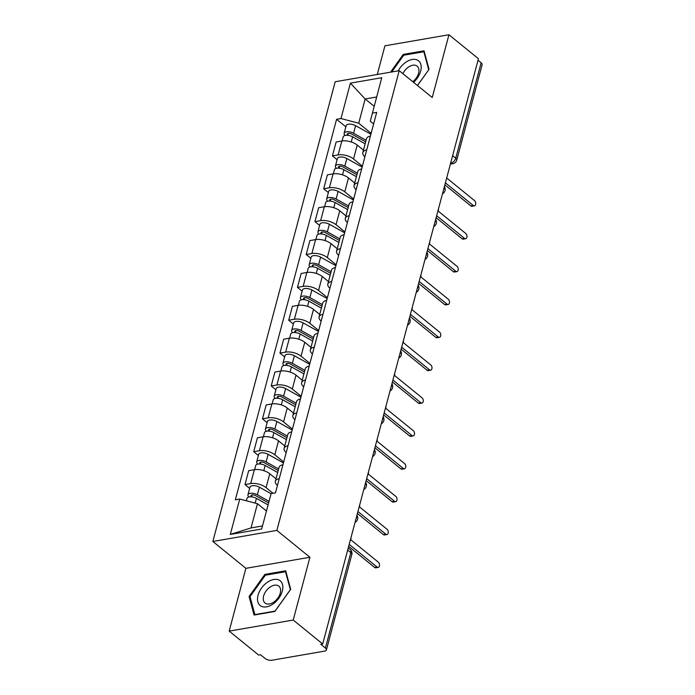 <?xml version="1.0" encoding="UTF-8"?>
<svg xmlns="http://www.w3.org/2000/svg" width="695" height="695" viewBox="0 0 695 695"><rect width="100%" height="100%" fill="white"/><g stroke="black" fill="none" stroke-linecap="round" stroke-linejoin="round"><path stroke-width="1.04" d="M229.185 631.112L293.212 620.044L322.689 644.004L478.421 58.71L448.944 34.75L432.238 97.535L399.208 70.681L335.181 81.758L212.852 541.475L245.891 568.328L229.185 631.112L258.662 655.081L260.529 654.751L265.116 658.486A4.9 2.224 -165.1 0 0 271.815 660.25L324.643 651.111A4.9 2.224 -165.1 0 0 326.415 649.964A4.9 2.224 -165.1 0 0 325.416 648.061L350.81 552.621A4.9 3.067 -50.9 0 0 350.167 549.467L348.256 547.912M448.944 34.75L384.917 45.818L377.289 74.469M293.212 620.044L309.918 557.26L276.879 530.407L399.208 70.681M322.689 644.004L320.821 644.326L325.416 648.061M478.021 60.222L481.149 62.767A4.9 2.224 14.9 0 1 482.148 64.67L456.754 160.111A4.9 2.224 -165.1 0 0 455.755 158.208L481.149 62.767M363.459 150.129L357.23 145.064A11.259 5.126 -165.1 0 0 341.827 141.007L336.128 141.997L332.436 155.897L338.126 154.916A11.259 5.126 14.9 0 1 353.529 158.964L362.399 166.183M370.409 136.064A11.259 5.126 -165.1 0 0 366.508 138.679L362.807 152.587A11.259 5.126 14.9 0 1 366.708 149.972M337.101 159.694L332.436 155.897M364.892 156.801A11.259 5.126 14.9 0 1 362.807 152.587M354.711 182.993L348.482 177.929A11.259 5.126 -165.1 0 0 333.079 173.872L327.388 174.862L323.688 188.762L329.378 187.78A11.259 5.126 14.9 0 1 344.781 191.837L353.651 199.048M361.669 168.937A11.259 5.126 -165.1 0 0 357.76 171.552L354.059 185.452A11.259 5.126 14.9 0 1 357.968 182.837M328.361 192.567L323.688 188.762M356.153 189.666A11.259 5.126 14.9 0 1 354.059 185.452M345.971 215.867L339.733 210.793A11.259 5.126 -165.1 0 0 324.33 206.745L318.64 207.727L314.939 221.636L320.638 220.645A11.259 5.126 14.9 0 1 336.033 224.702L344.911 231.913M352.921 201.802A11.259 5.126 -165.1 0 0 349.012 204.417L345.311 218.317A11.259 5.126 14.9 0 1 349.22 215.711M319.613 225.432L314.939 221.636M347.404 222.53A11.259 5.126 14.9 0 1 345.311 218.317M337.223 248.732L330.994 243.667A11.259 5.126 -165.1 0 0 315.591 239.61L309.892 240.592L306.2 254.5L311.89 253.519A11.259 5.126 14.9 0 1 327.293 257.567L336.163 264.786M344.173 234.667A11.259 5.126 -165.1 0 0 340.272 237.282L336.571 251.19A11.259 5.126 14.9 0 1 340.472 248.575M310.865 258.297L306.2 254.5M338.656 255.395A11.259 5.126 14.9 0 1 336.571 251.19M328.474 281.597L322.245 276.532A11.259 5.126 -165.1 0 0 306.842 272.475L301.152 273.465L297.451 287.365L303.142 286.383A11.259 5.126 14.9 0 1 318.545 290.44L327.415 297.651M335.433 267.532A11.259 5.126 -165.1 0 0 331.524 270.147L327.823 284.055A11.259 5.126 14.9 0 1 331.732 281.44M302.125 291.17L297.451 287.365M329.916 288.269A11.259 5.126 14.9 0 1 327.823 284.055M319.735 314.461L313.497 309.397A11.259 5.126 -165.1 0 0 298.094 305.348L292.404 306.33L288.703 320.239L294.402 319.248A11.259 5.126 14.9 0 1 309.796 323.305L318.675 330.516M326.685 300.405A11.259 5.126 -165.1 0 0 322.775 303.02L319.075 316.92A11.259 5.126 14.9 0 1 322.984 314.305M293.377 324.035L288.703 320.239M321.168 321.133A11.259 5.126 14.9 0 1 319.075 316.92M310.986 347.335L304.757 342.27A11.259 5.126 -165.1 0 0 289.355 338.213L283.656 339.195L279.963 353.103L285.654 352.122A11.259 5.126 14.9 0 1 301.057 356.17L309.927 363.381M317.936 333.27A11.259 5.126 -165.1 0 0 314.036 335.885L310.335 349.793A11.259 5.126 14.9 0 1 314.236 347.179M284.629 356.9L279.963 353.103M312.42 353.998A11.259 5.126 14.9 0 1 310.335 349.793M302.238 380.2L296.009 375.135A11.259 5.126 -165.1 0 0 280.606 371.078L274.916 372.068L271.215 385.968L276.905 384.987A11.259 5.126 14.9 0 1 292.308 389.044L301.178 396.254M309.197 366.135A11.259 5.126 -165.1 0 0 305.287 368.75L301.587 382.658A11.259 5.126 14.9 0 1 305.496 380.043M275.889 389.765L271.215 385.968M303.68 386.872A11.259 5.126 14.9 0 1 301.587 382.658M293.498 413.065L287.261 408A11.259 5.126 -165.1 0 0 271.867 403.951L266.168 404.933L262.467 418.842L268.166 417.851A11.259 5.126 14.9 0 1 283.56 421.908L292.439 429.119M300.448 399.008A11.259 5.126 -165.1 0 0 296.539 401.623L292.838 415.523A11.259 5.126 14.9 0 1 296.748 412.908M267.141 422.638L262.467 418.842M294.932 419.737A11.259 5.126 14.9 0 1 292.838 415.523M284.75 445.938L278.521 440.873A11.259 5.126 -165.1 0 0 263.118 436.816L257.419 437.798L253.727 451.707L259.417 450.716A11.259 5.126 14.9 0 1 274.82 454.773L283.69 461.984M291.7 431.873A11.259 5.126 -165.1 0 0 287.799 434.488L284.099 448.397A11.259 5.126 14.9 0 1 287.999 445.782M258.401 455.503L253.727 451.707M286.184 452.601A11.259 5.126 14.9 0 1 284.099 448.397M276.002 478.803L269.773 473.738A11.259 5.126 -165.1 0 0 254.37 469.681L248.68 470.663L244.979 484.571L250.669 483.59A11.259 5.126 14.9 0 1 266.072 487.638L273.013 493.285M282.961 464.738A11.259 5.126 -165.1 0 0 279.051 467.353L275.35 481.261A11.259 5.126 14.9 0 1 279.26 478.647M249.653 488.368L244.979 484.571M277.444 485.466A11.259 5.126 14.9 0 1 275.35 481.261M374.153 106.283L365.162 98.985L358.716 123.215L371.147 133.31M373.641 123.936L370.287 121.208L381.755 77.718L350.393 83.148L365.162 98.985L376.62 96.996M266.463 511.016L257.471 503.71L251.025 527.939L230.306 534.438L261.668 529.017L271.085 493.624L275.472 492.859L376.716 112.355L372.329 113.12M230.306 534.438L239.732 499.045L257.471 503.71M358.716 123.215L340.976 118.541L336.589 119.297L235.344 499.801L239.732 499.045M340.976 118.541L350.393 83.148M212.852 541.475L276.879 530.407M417.478 85.537L429.041 69.344L424.054 50.813L403.248 54.41L390.555 72.176M245.891 568.328L309.918 557.26M274.873 611.452L290.684 589.325L285.697 570.795L264.891 574.391L249.088 596.519L254.075 615.049L274.873 611.452M251.025 527.939L262.484 525.959M345.849 126.829L336.589 119.297M404.16 55.148L403.248 54.41M250.243 597.465L249.088 596.519M265.803 575.13L264.891 574.391M445.391 182.846L473.278 205.512A2.815 1.781 80.2 0 0 474.407 205.868L471.974 206.285A2.815 1.781 -99.8 0 1 470.854 205.937L444.87 184.809M474.407 205.868A2.815 1.781 80.2 0 0 475.745 203.661A2.815 1.781 80.2 0 0 474.572 200.673L446.685 177.998M365.657 141.867L351.748 134.065A2.936 1.338 -165.1 0 0 347.222 134.065A2.936 1.338 -165.1 0 0 347.821 135.204L347.283 135.299M366.083 140.26L353.581 133.249A6.116 2.78 -165.1 0 0 344.147 133.249A6.116 2.78 -165.1 0 0 345.172 135.438M370.895 134.239L355.605 125.665A6.116 2.78 -165.1 0 0 346.162 125.665L344.147 133.249M347.787 135.334L348.308 133.371M438.241 211.115A2.815 1.781 80.2 0 0 438.354 209.299M365.136 143.839L352.634 136.828A6.116 2.78 -165.1 0 0 343.191 136.828L342.088 140.963M436.651 215.711L464.529 238.385A2.815 1.781 80.2 0 0 465.659 238.733L463.235 239.149A2.815 1.781 -99.8 0 1 462.105 238.802L436.121 217.683M465.659 238.733A2.815 1.781 80.2 0 0 466.997 236.526A2.815 1.781 80.2 0 0 465.824 233.537L437.937 210.872M427.903 248.584L455.79 271.25A2.815 1.781 80.2 0 0 456.91 271.597L454.487 272.023A2.815 1.781 -99.8 0 1 453.357 271.667L427.382 250.547M456.91 271.597A2.815 1.781 80.2 0 0 458.248 269.391A2.815 1.781 80.2 0 0 457.075 266.402L429.189 243.737M413.534 82.331A15.916 9.965 -50.9 0 0 420.571 63.61A15.916 9.965 -50.9 0 0 405.628 62.376A15.916 9.965 -50.9 0 0 398.166 70.864M412.734 81.68A10.894 6.82 -50.9 0 0 417.165 66.155A10.894 6.82 -50.9 0 0 408.295 67.207A10.894 6.82 -50.9 0 0 402.865 73.661M428.754 69.752L417.417 85.485M391.737 71.976L403.699 55.226L423.854 51.743L428.693 69.7M424.428 52.203L423.854 51.743M267.271 582.349A15.916 9.965 -50.9 0 0 257.854 601.827A15.916 9.965 -50.9 0 0 273.092 603.972A15.916 9.965 -50.9 0 0 282.509 584.495A15.916 9.965 -50.9 0 0 267.271 582.349M269.938 587.188A10.894 6.82 -50.9 0 0 265.064 603.043A10.894 6.82 -50.9 0 0 273.926 601.992A10.894 6.82 -50.9 0 0 278.808 586.137A10.894 6.82 -50.9 0 0 269.938 587.188M290.336 589.681L275.02 611.122L254.865 614.606L250.026 596.649L265.342 575.208L285.497 571.724L290.397 589.725M286.071 572.185L285.497 571.724M356.909 174.732L343.009 166.93A2.936 1.338 -165.1 0 0 338.474 166.93A2.936 1.338 -165.1 0 0 339.073 168.077L338.535 168.164M357.343 173.125L344.842 166.114A6.116 2.78 -165.1 0 0 335.398 166.114A6.116 2.78 -165.1 0 0 336.423 168.303M362.156 167.104L346.857 158.529A6.116 2.78 -165.1 0 0 337.414 158.529L335.398 166.114M339.038 168.207L339.56 166.235M429.493 243.98A2.815 1.781 80.2 0 0 429.606 242.164M356.387 176.704L343.886 169.693A6.116 2.78 -165.1 0 0 334.443 169.693L333.339 173.837M348.169 207.597L334.26 199.804A2.936 1.338 -165.1 0 0 329.725 199.795A2.936 1.338 -165.1 0 0 330.325 200.942L329.795 201.037M348.595 205.989L336.093 198.987A6.116 2.78 -165.1 0 0 326.65 198.978A6.116 2.78 -165.1 0 0 327.675 201.168M353.408 199.978L338.109 191.394A6.116 2.78 -165.1 0 0 328.674 191.394L326.65 198.978M330.29 201.072L330.811 199.1M420.744 276.845A2.815 1.781 80.2 0 0 420.866 275.029M347.639 209.577L335.138 202.566A6.116 2.78 -165.1 0 0 325.703 202.558L324.6 206.702M419.155 281.449L447.041 304.115A2.815 1.781 80.2 0 0 448.171 304.471L445.738 304.888A2.815 1.781 -99.8 0 1 444.618 304.54L418.633 283.412M448.171 304.471A2.815 1.781 80.2 0 0 449.509 302.264A2.815 1.781 80.2 0 0 448.336 299.267L420.449 276.601M410.415 314.314L438.293 336.988A2.815 1.781 80.2 0 0 439.422 337.336L436.999 337.753A2.815 1.781 -99.8 0 1 435.869 337.405L409.885 316.286M439.422 337.336A2.815 1.781 80.2 0 0 440.76 335.129A2.815 1.781 80.2 0 0 439.588 332.14L411.701 309.466M401.667 347.179L429.553 369.853A2.815 1.781 80.2 0 0 430.674 370.2L428.25 370.626A2.815 1.781 -99.8 0 1 427.121 370.27L401.145 349.151M430.674 370.2A2.815 1.781 80.2 0 0 432.012 367.994A2.815 1.781 80.2 0 0 430.839 365.005L402.952 342.34M339.421 240.461L325.512 232.669A2.936 1.338 -165.1 0 0 320.986 232.669A2.936 1.338 -165.1 0 0 321.585 233.807L321.047 233.902M339.846 238.863L327.345 231.852A6.116 2.78 -165.1 0 0 317.91 231.843A6.116 2.78 -165.1 0 0 318.935 234.041M344.659 232.842L329.369 224.268A6.116 2.78 -165.1 0 0 319.926 224.259L317.91 231.843M321.55 233.937L322.072 231.974M412.005 309.718A2.815 1.781 80.2 0 0 412.118 307.902M338.899 242.442L326.398 235.431A6.116 2.78 -165.1 0 0 316.955 235.431L315.851 239.566M330.672 273.335L316.772 265.533A2.936 1.338 -165.1 0 0 312.237 265.533A2.936 1.338 -165.1 0 0 312.837 266.671L312.298 266.767M331.107 271.728L318.605 264.717A6.116 2.78 -165.1 0 0 309.162 264.717A6.116 2.78 -165.1 0 0 310.187 266.906M335.92 265.707L320.621 257.133A6.116 2.78 -165.1 0 0 311.178 257.133L309.162 264.717M312.802 266.81L313.323 264.838M403.256 342.583A2.815 1.781 80.2 0 0 403.369 340.767M330.151 275.307L317.65 268.296A6.116 2.78 -165.1 0 0 308.206 268.296L307.103 272.431M321.933 306.2L308.024 298.398A2.936 1.338 -165.1 0 0 303.489 298.398A2.936 1.338 -165.1 0 0 304.089 299.545L303.559 299.632M322.358 304.592L309.857 297.582A6.116 2.78 -165.1 0 0 300.414 297.582A6.116 2.78 -165.1 0 0 301.439 299.771M327.171 298.572L311.873 289.997A6.116 2.78 -165.1 0 0 302.438 289.997L300.414 297.582M304.054 299.675L304.584 297.703M394.508 375.448A2.815 1.781 80.2 0 0 394.63 373.632M321.403 308.172L308.901 301.17A6.116 2.78 -165.1 0 0 299.467 301.161L298.363 305.305M392.918 380.052L420.805 402.718A2.815 1.781 80.2 0 0 421.935 403.074L419.502 403.491A2.815 1.781 -99.8 0 1 418.381 403.135L392.397 382.015M421.935 403.074A2.815 1.781 80.2 0 0 423.272 400.867A2.815 1.781 80.2 0 0 422.1 397.87L394.213 375.204M313.184 339.064L299.276 331.272A2.936 1.338 -165.1 0 0 294.75 331.272A2.936 1.338 -165.1 0 0 295.349 332.41L294.81 332.505M313.61 337.457L301.117 330.455A6.116 2.78 -165.1 0 0 291.674 330.446A6.116 2.78 -165.1 0 0 292.699 332.636M318.423 331.445L303.133 322.871A6.116 2.78 -165.1 0 0 293.69 322.862L291.674 330.446M295.314 332.54L295.835 330.577M385.768 408.312A2.815 1.781 80.2 0 0 385.881 406.506M312.663 341.045L300.162 334.034A6.116 2.78 -165.1 0 0 290.719 334.034L289.615 338.17M384.179 412.917L412.057 435.583A2.815 1.781 80.2 0 0 413.186 435.939L410.762 436.356A2.815 1.781 -99.8 0 1 409.633 436.008L383.649 414.88M413.186 435.939A2.815 1.781 80.2 0 0 414.524 433.732A2.815 1.781 80.2 0 0 413.351 430.744L385.464 408.069M304.436 371.938L290.536 364.137A2.936 1.338 -165.1 0 0 286.001 364.137A2.936 1.338 -165.1 0 0 286.601 365.275L286.062 365.37M304.87 370.331L292.369 363.32A6.116 2.78 -165.1 0 0 282.926 363.32A6.116 2.78 -165.1 0 0 283.951 365.509M309.683 364.31L294.385 355.736A6.116 2.78 -165.1 0 0 284.941 355.736L282.926 363.32M286.566 365.405L287.087 363.442M377.02 441.186A2.815 1.781 80.2 0 0 377.133 439.37M303.915 373.91L291.413 366.899A6.116 2.78 -165.1 0 0 281.97 366.899L280.876 371.034M375.43 445.782L403.317 468.456A2.815 1.781 80.2 0 0 404.438 468.804L402.014 469.221A2.815 1.781 -99.8 0 1 400.885 468.873L374.909 447.754M404.438 468.804A2.815 1.781 80.2 0 0 405.776 466.597A2.815 1.781 80.2 0 0 404.603 463.608L376.716 440.943M295.696 404.803L281.788 397.001A2.936 1.338 -165.1 0 0 277.253 397.001A2.936 1.338 -165.1 0 0 277.852 398.148L277.322 398.235M296.122 403.196L283.621 396.185A6.116 2.78 -165.1 0 0 274.178 396.185A6.116 2.78 -165.1 0 0 275.203 398.374M300.935 397.175L285.645 388.601A6.116 2.78 -165.1 0 0 276.202 388.601L274.178 396.185M277.818 398.278L278.347 396.306M368.272 474.051A2.815 1.781 80.2 0 0 368.393 472.235M295.166 406.775L282.674 399.773A6.116 2.78 -165.1 0 0 273.231 399.764L272.127 403.908M366.682 478.655L394.569 501.321A2.815 1.781 80.2 0 0 395.698 501.668L393.266 502.094A2.815 1.781 -99.8 0 1 392.145 501.738L366.161 480.619M395.698 501.668A2.815 1.781 80.2 0 0 397.036 499.47A2.815 1.781 80.2 0 0 395.863 496.473L367.976 473.808M286.948 437.668L273.039 429.875A2.936 1.338 -165.1 0 0 268.513 429.866A2.936 1.338 -165.1 0 0 269.113 431.013L268.574 431.108M287.374 436.06L274.881 429.058A6.116 2.78 -165.1 0 0 265.438 429.05A6.116 2.78 -165.1 0 0 266.463 431.239M292.187 430.049L276.897 421.474A6.116 2.78 -165.1 0 0 267.453 421.465L265.438 429.05M269.078 431.143L269.599 429.18M359.532 506.916A2.815 1.781 80.2 0 0 359.645 505.1M286.427 439.648L273.926 432.637A6.116 2.78 -165.1 0 0 264.482 432.637L263.379 436.773M357.942 511.52L385.829 534.186A2.815 1.781 80.2 0 0 386.95 534.542L384.526 534.959A2.815 1.781 -99.8 0 1 383.397 534.611L357.412 513.483M386.95 534.542A2.815 1.781 80.2 0 0 388.288 532.335A2.815 1.781 80.2 0 0 387.115 529.338L359.228 506.672M278.2 470.532L264.3 462.74A2.936 1.338 -165.1 0 0 259.765 462.74A2.936 1.338 -165.1 0 0 260.364 463.878L259.826 463.973M278.634 468.934L266.133 461.923A6.116 2.78 -165.1 0 0 256.69 461.923A6.116 2.78 -165.1 0 0 257.715 464.112M283.447 462.913L268.148 454.339A6.116 2.78 -165.1 0 0 258.705 454.33L256.69 461.923M260.33 464.008L260.851 462.045M350.784 539.789A2.815 1.781 80.2 0 0 350.906 537.973M277.679 472.513L265.177 465.502A6.116 2.78 -165.1 0 0 255.734 465.502L254.639 469.638M349.194 544.385L377.081 567.059A2.815 1.781 80.2 0 0 378.202 567.407L375.778 567.824A2.815 1.781 -99.8 0 1 374.657 567.476L348.673 546.357M378.202 567.407A2.815 1.781 80.2 0 0 379.54 565.2A2.815 1.781 80.2 0 0 378.367 562.212L350.48 539.537M268.609 502.928L255.552 495.605A2.936 1.338 -165.1 0 0 251.017 495.605A2.936 1.338 -165.1 0 0 251.616 496.751L251.086 496.838M269.043 501.321L257.385 494.788A6.116 2.78 -165.1 0 0 247.941 494.788A6.116 2.78 -165.1 0 0 248.966 496.977M271.059 493.737L259.409 487.204A6.116 2.78 -165.1 0 0 249.965 487.204L247.941 494.788M251.581 496.882L252.111 494.909M268.088 504.909L256.438 498.367A6.116 2.78 -165.1 0 0 246.994 498.367L246.351 500.782M356.005 518.774A4.9 3.067 -50.9 0 0 356.587 517.341A4.9 3.067 -50.9 0 0 356.752 515.985M364.753 485.909A4.9 3.067 -50.9 0 0 365.335 484.476A4.9 3.067 -50.9 0 0 365.501 483.121M373.502 453.044A4.9 3.067 -50.9 0 0 374.084 451.611A4.9 3.067 -50.9 0 0 374.24 450.247M382.241 420.171A4.9 3.067 -50.9 0 0 382.823 418.738A4.9 3.067 -50.9 0 0 382.988 417.382M390.99 387.306A4.9 3.067 -50.9 0 0 391.572 385.873A4.9 3.067 -50.9 0 0 391.737 384.517M399.738 354.441A4.9 3.067 -50.9 0 0 400.32 353.008A4.9 3.067 -50.9 0 0 400.476 351.644M408.478 321.568A4.9 3.067 -50.9 0 0 409.06 320.143A4.9 3.067 -50.9 0 0 409.225 318.779M417.226 288.703A4.9 3.067 -50.9 0 0 417.808 287.27A4.9 3.067 -50.9 0 0 417.973 285.914M425.974 255.838A4.9 3.067 -50.9 0 0 426.556 254.405A4.9 3.067 -50.9 0 0 426.713 253.041M434.714 222.965A4.9 3.067 -50.9 0 0 435.296 221.54A4.9 3.067 -50.9 0 0 435.461 220.176M443.462 190.1A4.9 3.067 -50.9 0 0 444.044 188.666A4.9 3.067 -50.9 0 0 444.209 187.311M450.647 163.117L450.899 163.073A4.9 3.067 -50.9 0 0 455.755 158.208L452.627 155.671M450.699 162.908L450.899 163.073A4.9 3.101 -99.8 0 0 452.853 163.681A4.9 4.9 0 0 0 456.754 160.111M266.072 487.638L269.773 473.738M274.82 454.773L278.521 440.873M283.56 421.908L287.261 408M292.308 389.044L296.009 375.135M301.057 356.17L304.757 342.27M309.796 323.305L313.497 309.397M318.545 290.44L322.245 276.532M327.293 257.567L330.994 243.667M336.033 224.702L339.733 210.793M344.781 191.837L348.482 177.929M353.529 158.964L357.23 145.064M259.417 450.716L263.118 436.816M268.166 417.851L271.867 403.951M276.905 384.987L280.606 371.078M285.654 352.122L289.355 338.213M294.402 319.248L298.094 305.348M303.142 286.383L306.842 272.475M311.89 253.519L315.591 239.61M320.638 220.645L324.33 206.745M329.378 187.78L333.079 173.872M338.126 154.916L341.827 141.007M250.669 483.59L254.37 469.681M347.682 550.075L350.81 552.621A4.9 2.224 -165.1 0 1 351.809 554.523A4.9 4.9 0 0 0 350.167 549.467M473.278 205.512L470.854 205.937M353.581 133.249L355.605 125.665M351.262 141.98L352.634 136.828M464.529 238.385L462.105 238.802M455.79 271.25L453.357 271.667M344.842 166.114L346.857 158.529M342.513 174.853L343.886 169.693M336.093 198.987L338.109 191.394M333.774 207.718L335.138 202.566M447.041 304.115L444.618 304.54M438.293 336.988L435.869 337.405M429.553 369.853L427.121 370.27M327.345 231.852L329.369 224.268M325.025 240.583L326.398 235.431M318.605 264.717L320.621 257.133M316.277 273.456L317.65 268.296M309.857 297.582L311.873 289.997M307.538 306.321L308.901 301.17M420.805 402.718L418.381 403.135M301.117 330.455L303.133 322.871M298.789 339.186L300.162 334.034M412.057 435.583L409.633 436.008M292.369 363.32L294.385 355.736M290.041 372.06L291.413 366.899M403.317 468.456L400.885 468.873M283.621 396.185L285.645 388.601M281.301 404.924L282.674 399.773M394.569 501.321L392.145 501.738M274.881 429.058L276.897 421.474M272.553 437.789L273.926 432.637M385.829 534.186L383.397 534.611M266.133 461.923L268.148 454.339M263.805 470.654L265.177 465.502M377.081 567.059L374.657 567.476M257.385 494.788L259.409 487.204M255.169 503.111L256.438 498.367M442.507 193.688A4.9 4.9 0 0 0 444.392 186.608M433.758 226.561A4.9 4.9 0 0 0 435.643 219.472M425.019 259.426A4.9 4.9 0 0 0 426.904 252.346M416.27 292.291A4.9 4.9 0 0 0 418.155 285.211M407.522 325.164A4.9 4.9 0 0 0 409.407 318.075M398.782 358.029A4.9 4.9 0 0 0 400.668 350.949M390.034 390.894A4.9 4.9 0 0 0 391.919 383.814M381.286 423.759A4.9 4.9 0 0 0 383.171 416.679M372.546 456.632A4.9 4.9 0 0 0 374.431 449.552M363.798 489.497A4.9 4.9 0 0 0 365.683 482.417M355.058 522.362A4.9 4.9 0 0 0 356.935 515.282M351.809 554.523L326.415 649.964M452.853 163.681L450.377 164.107"/></g></svg>
